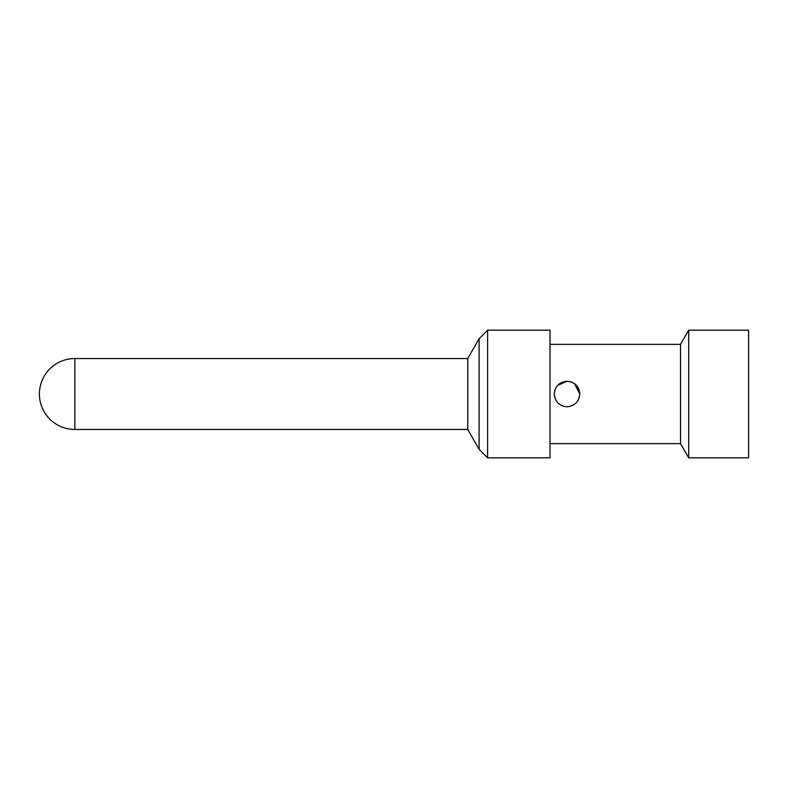 <?xml version="1.0" encoding="UTF-8"?>
<svg xmlns="http://www.w3.org/2000/svg" width="788" height="788" viewBox="0 0 788 788"><rect width="100%" height="100%" fill="white"/><g stroke="black" fill="none" stroke-linecap="round" stroke-linejoin="round"><path stroke-width="1.18" d="M74.86 429.46L74.86 358.54A35.46 35.46 0 0 0 39.4 394A35.46 35.46 0 0 0 74.86 429.46L467.757 429.46L467.757 358.54L479.104 338.682L479.104 449.318L487.614 457.828L487.614 330.172L550.024 330.172L550.024 457.828L487.614 457.828M550.024 344.356L680.517 344.356L680.517 443.644L688.702 457.828L688.702 330.172L748.6 330.172L748.6 457.828L688.702 457.828M579.81 394C579.022 401.772 574.767 406.027 567.045 406.766C559.342 406.047 555.087 401.791 554.279 394C555.067 386.238 559.322 381.983 567.045 381.234C574.757 381.953 579.013 386.209 579.81 394L574.541 383.667M570.128 406.391L573.339 405.111M578.087 400.402L579.436 397.083M572.324 382.377L569.645 381.5M567.045 381.234L557.609 385.401M555.983 387.617L554.654 390.927M554.545 396.62L555.55 399.546M558.17 403.18L561.194 405.347M562.376 405.879L564.563 406.519M74.86 358.54L467.757 358.54M467.757 429.46L479.104 449.318M479.104 338.682L487.614 330.172M550.024 443.644L680.517 443.644M680.517 344.356L688.702 330.172"/></g></svg>
